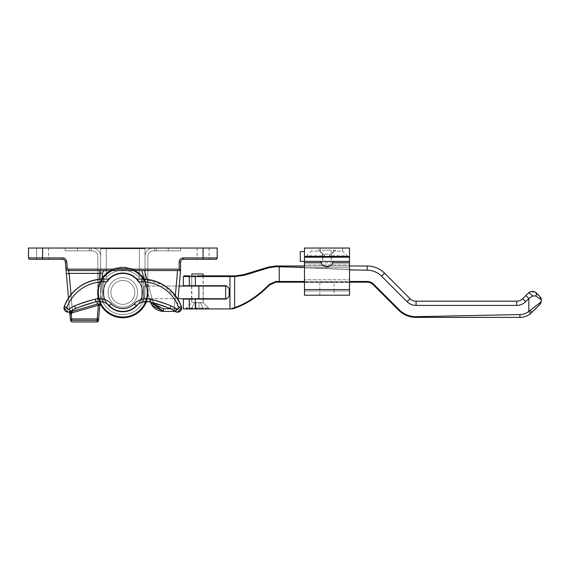 <?xml version="1.0" encoding="UTF-8"?>
<svg xmlns="http://www.w3.org/2000/svg" width="570" height="570" viewBox="0 0 570 570"><rect width="100%" height="100%" fill="white"/><g stroke="black" fill="none" stroke-linecap="round" stroke-linejoin="round"><path stroke-width="0.43" stroke-dasharray="2.85 2.14" d="M162.265 250.857L156.28 250.857L162.265 250.857M162.265 248.043L156.28 248.043L162.265 248.043M83.412 250.857L89.397 250.857L83.412 250.857M83.412 248.043L89.397 248.043L83.412 248.043M100.035 302.627A24.994 24.994 0 0 1 97.848 292.389L97.848 256.486A5.629 5.629 0 0 0 92.212 250.857L91.157 250.857L91.157 248.043L65.108 248.043L92.212 248.043A8.45 8.45 0 0 1 100.662 256.486L100.662 292.389A22.173 22.173 0 0 0 122.835 314.569A22.173 22.173 0 0 0 145.015 292.389L145.015 256.486A8.45 8.45 0 0 1 153.458 248.043L180.569 248.043L154.52 248.043L180.569 248.043L154.52 248.043L180.569 248.043L154.52 248.043L154.52 250.857L180.569 250.857L153.458 250.857A5.629 5.629 0 0 0 147.829 256.486L147.829 292.389A24.994 24.994 0 0 1 122.835 317.383A24.994 24.994 0 0 1 97.848 292.389L97.848 256.486A5.629 5.629 0 0 0 92.212 250.857L65.108 250.857L91.157 250.857L65.108 250.857L91.157 250.857L65.108 250.857L91.157 250.857L91.157 248.043L65.108 248.043L92.212 248.043A8.45 8.45 0 0 1 100.662 256.486L100.662 292.389A22.173 22.173 0 0 0 122.835 314.569A22.173 22.173 0 0 0 145.015 292.389L145.015 256.486A8.45 8.45 0 0 1 153.458 248.043L154.52 248.043L154.52 250.857L153.458 250.857A5.629 5.629 0 0 0 147.829 256.486L147.829 292.389A24.994 24.994 0 0 1 122.835 317.383A24.994 24.994 0 0 1 97.848 292.389L97.848 256.486A5.629 5.629 0 0 0 92.212 250.857L91.157 250.857L91.157 248.043L92.212 248.043A8.45 8.45 0 0 1 100.662 256.486L100.662 281.651A24.638 24.638 0 0 0 122.835 317.034A24.638 24.638 0 0 0 145.015 281.651L145.015 256.486A8.45 8.45 0 0 1 153.458 248.043L154.52 248.043L154.52 250.857L180.569 250.857L180.569 248.043L180.569 250.857L153.458 250.857A5.629 5.629 0 0 0 147.829 256.486L147.829 292.389A24.994 24.994 0 0 1 146.112 301.494M65.108 248.043L65.108 250.857M102.123 279.051A24.638 24.638 0 0 0 122.835 317.034A24.638 24.638 0 0 0 145.015 281.651L145.015 256.486A8.45 8.45 0 0 1 153.458 248.043L154.52 248.043L153.458 248.043L154.52 248.043L154.52 250.857L153.458 250.857A5.629 5.629 0 0 0 147.829 256.486L147.829 292.389A24.994 24.994 0 0 1 122.835 317.383A24.994 24.994 0 0 1 97.848 292.389L97.848 256.486A5.629 5.629 0 0 0 92.212 250.857L91.157 250.857L92.212 250.857L91.157 250.857L91.157 248.043L92.212 248.043A8.45 8.45 0 0 1 100.662 256.486L100.662 292.389A22.173 22.173 0 0 0 122.835 314.569A22.173 22.173 0 0 0 145.015 292.389L145.015 256.486A8.45 8.45 0 0 1 153.458 248.043A8.45 8.45 0 0 0 145.015 256.486L145.015 292.389A22.173 22.173 0 0 1 122.835 314.569A22.173 22.173 0 0 1 100.662 292.389L100.662 281.651A24.638 24.638 0 0 0 122.835 317.034A24.638 24.638 0 0 0 147.48 292.389A24.638 24.638 0 0 0 122.835 267.75A24.638 24.638 0 0 0 98.197 292.389A24.638 24.638 0 0 0 122.835 317.034A24.638 24.638 0 0 0 147.48 292.389A24.638 24.638 0 0 0 122.835 267.75A24.638 24.638 0 0 0 98.197 292.389A24.638 24.638 0 0 0 122.835 317.034A24.638 24.638 0 0 0 145.015 281.651A24.638 24.638 0 0 0 100.662 281.651L100.662 248.741L145.015 248.741L145.015 281.651A24.638 24.638 0 0 0 100.662 281.651L100.662 248.741L145.015 248.741L145.015 292.389A22.173 22.173 0 0 1 122.835 314.569A22.173 22.173 0 0 1 100.662 292.389A22.173 22.173 0 0 0 122.835 314.569A22.173 22.173 0 0 0 145.015 292.389A22.173 22.173 0 0 1 122.835 314.569A22.173 22.173 0 0 1 100.662 292.389L100.662 281.651A24.638 24.638 0 0 0 122.835 317.034A24.638 24.638 0 0 0 145.015 281.651L145.015 292.389A22.173 22.173 0 0 1 122.835 314.569A22.173 22.173 0 0 1 100.662 292.389L100.662 281.651A24.638 24.638 0 0 0 122.835 317.034A24.638 24.638 0 0 0 143.554 279.051M145.336 301.537A14.079 14.079 0 0 1 146.447 301.487A14.079 14.079 0 0 0 145.336 301.537L146.298 298.673L145.336 301.537A14.079 14.079 0 0 0 136.401 305.705L134.392 303.732A16.195 16.195 0 0 1 111.278 303.732A16.893 16.893 0 0 0 95.218 299.157A143.619 143.619 0 0 0 74.577 305.883A23.933 23.933 0 0 0 69.077 309.061L70.801 311.291A21.119 21.119 0 0 1 75.653 308.484A21.119 21.119 0 0 0 70.801 311.291A21.119 21.119 0 0 1 75.653 308.484L70.801 311.291L68.222 312.168L63.997 307.942L64.26 306.461A4.225 4.225 0 0 0 68.222 312.168A4.225 4.225 0 0 1 64.26 306.461C63.662 309.695 64.98 311.598 68.222 312.168A4.225 4.225 0 0 0 70.801 311.291L75.653 308.484A140.804 140.804 0 0 1 95.888 301.893L75.653 308.484A21.119 21.119 0 0 0 70.801 311.291A21.119 21.119 0 0 1 75.653 308.484L95.888 301.893L102.778 301.943L102.543 299.058L102.778 301.943L103.826 302.264L95.888 301.893A140.804 140.804 0 0 0 75.653 308.484L70.801 311.291A4.225 4.225 0 0 1 69.711 311.897L70.801 311.291L68.222 312.168A4.225 4.225 0 0 0 70.801 311.291L75.653 308.484A140.804 140.804 0 0 1 95.888 301.893A14.079 14.079 0 0 1 100.334 301.537A14.079 14.079 0 0 0 95.888 301.893L102.778 301.943L95.888 301.893L75.653 308.484L95.888 301.893A14.079 14.079 0 0 1 109.269 305.705A14.079 14.079 0 0 0 100.334 301.537A14.079 14.079 0 0 1 109.269 305.705A19.009 19.009 0 0 0 136.401 305.705A14.079 14.079 0 0 1 149.789 301.893A140.804 140.804 0 0 1 170.024 308.484A21.119 21.119 0 0 1 174.876 311.291A4.225 4.225 0 0 0 177.455 312.168L174.876 311.291A21.119 21.119 0 0 0 170.024 308.484L174.876 311.291L177.455 312.168A4.225 4.225 0 0 0 181.41 306.461L181.68 307.942L177.455 312.168A4.225 4.225 0 0 1 174.876 311.291L170.024 308.484A140.804 140.804 0 0 0 149.789 301.893L170.024 308.484L149.789 301.893L141.845 302.264L149.789 301.893A14.079 14.079 0 0 0 145.336 301.537A24.289 24.289 0 0 0 122.835 268.107A24.289 24.289 0 0 0 100.334 301.537L99.372 298.673L100.334 301.537A24.289 24.289 0 0 1 122.835 268.107A24.289 24.289 0 0 1 145.336 301.537A14.079 14.079 0 0 0 138.011 304.294A19.287 19.287 0 0 0 122.835 273.101A19.287 19.287 0 0 0 103.548 292.389A19.287 19.287 0 0 0 122.835 311.683A19.287 19.287 0 0 0 142.13 292.389A19.287 19.287 0 0 0 122.835 273.101A19.287 19.287 0 0 0 103.548 292.389A19.287 19.287 0 0 0 122.835 311.683A19.287 19.287 0 0 0 142.13 292.389A19.287 19.287 0 0 0 122.835 273.101A19.287 19.287 0 0 0 107.659 304.294M106.291 248.741L139.379 248.741L139.379 277.626A22.173 22.173 0 0 0 106.291 277.626L106.291 248.741L139.379 248.741L139.379 277.626A22.173 22.173 0 0 0 106.291 277.626L106.291 248.741L139.379 248.741L139.379 277.626A22.173 22.173 0 0 0 106.291 277.626L106.291 248.741L139.379 248.741L139.379 277.626A22.173 22.173 0 0 0 106.291 277.626L106.291 248.741L139.379 248.741L139.379 277.626A22.173 22.173 0 0 0 106.291 277.626L106.291 248.741L139.379 248.741L139.379 277.626A22.173 22.173 0 0 0 106.291 277.626L106.291 248.741M142.13 292.389A19.287 19.287 0 0 0 122.835 273.101A19.287 19.287 0 0 0 103.548 292.389A19.287 19.287 0 0 0 122.835 311.683A19.287 19.287 0 0 0 142.13 292.389A19.287 19.287 0 0 0 122.835 273.101A19.287 19.287 0 0 0 103.548 292.389A19.287 19.287 0 0 0 122.835 311.683A19.287 19.287 0 0 0 142.13 292.389A19.287 19.287 0 0 0 122.835 273.101A19.287 19.287 0 0 0 103.548 292.389A19.287 19.287 0 0 0 122.835 311.683A19.287 19.287 0 0 0 142.13 292.389M145.728 301.509A24.638 24.638 0 0 0 122.835 267.75A24.638 24.638 0 0 0 100.099 301.893M100.662 248.741L145.015 248.741L145.015 281.651A24.638 24.638 0 0 0 100.662 281.651L100.662 248.741L145.015 248.741L145.015 281.651A24.638 24.638 0 0 0 100.662 281.651L100.662 248.741L145.015 248.741L145.015 292.389A22.173 22.173 0 0 1 122.835 314.569A22.173 22.173 0 0 1 100.662 292.389A22.173 22.173 0 0 0 122.835 314.569A22.173 22.173 0 0 0 145.015 292.389A22.173 22.173 0 0 1 122.835 314.569A22.173 22.173 0 0 1 100.662 292.389L100.662 281.651A24.638 24.638 0 0 0 122.835 317.034A24.638 24.638 0 0 0 145.015 281.651L145.015 292.389A22.173 22.173 0 0 1 122.835 314.569A22.173 22.173 0 0 1 100.662 292.389L100.662 281.651A24.638 24.638 0 0 0 122.835 317.034A24.638 24.638 0 0 0 145.015 281.651A24.638 24.638 0 0 0 100.662 281.651L100.662 248.741L145.015 248.741L145.015 281.651A24.638 24.638 0 0 0 100.662 281.651L100.662 248.741M134.278 270.565A24.638 24.638 0 0 0 111.399 270.565M122.835 311.961A19.572 19.572 0 0 0 142.407 292.389A19.572 19.572 0 0 0 122.835 272.823A19.572 19.572 0 0 0 103.263 292.389A19.572 19.572 0 0 0 122.835 311.961A19.572 19.572 0 0 0 142.407 292.389A19.572 19.572 0 0 0 122.835 272.823A19.572 19.572 0 0 0 103.263 292.389A19.572 19.572 0 0 0 122.835 311.961A19.572 19.572 0 0 0 142.407 292.389A19.572 19.572 0 0 0 122.835 272.823A19.572 19.572 0 0 0 103.263 292.389A19.572 19.572 0 0 0 122.835 311.961A19.572 19.572 0 0 0 142.407 292.389A19.572 19.572 0 0 0 122.835 272.823A19.572 19.572 0 0 0 103.263 292.389A19.572 19.572 0 0 0 122.835 311.961M146.49 301.487A25.344 25.344 0 0 0 122.835 267.045A25.344 25.344 0 0 0 97.491 292.389A25.344 25.344 0 0 0 122.835 317.739A25.344 25.344 0 0 0 148.179 292.389A25.344 25.344 0 0 0 122.835 267.045A25.344 25.344 0 0 0 99.978 303.333M154.52 250.857L153.458 250.857A5.629 5.629 0 0 0 147.829 256.486L147.829 292.389A24.994 24.994 0 0 1 122.835 317.383A24.994 24.994 0 0 1 97.848 292.389L97.848 256.486A5.629 5.629 0 0 0 92.212 250.857A5.629 5.629 0 0 1 97.848 256.486L97.848 292.389A24.994 24.994 0 0 0 122.835 317.383A24.994 24.994 0 0 0 147.829 292.389L147.829 256.486A5.629 5.629 0 0 1 153.458 250.857L154.52 250.857L154.52 248.043L154.52 250.857M91.157 248.043L92.212 248.043A8.45 8.45 0 0 1 100.662 256.486L100.662 292.389L100.662 256.486A8.45 8.45 0 0 0 92.212 248.043L91.157 248.043L91.157 250.857L91.157 248.043M180.569 250.857L180.569 248.043M98.197 292.389A24.638 24.638 0 0 0 122.835 317.034A24.638 24.638 0 0 0 147.48 292.389A24.638 24.638 0 0 0 122.835 267.75A24.638 24.638 0 0 0 98.197 292.389A24.638 24.638 0 0 0 122.835 317.034A24.638 24.638 0 0 0 147.48 292.389A24.638 24.638 0 0 0 122.835 267.75A24.638 24.638 0 0 0 98.197 292.389M122.835 267.045A25.344 25.344 0 0 0 97.491 292.389A25.344 25.344 0 0 0 122.835 317.739A25.344 25.344 0 0 0 148.179 292.389A25.344 25.344 0 0 0 122.835 267.045A25.344 25.344 0 0 0 97.491 292.389A25.344 25.344 0 0 0 122.835 317.739A25.344 25.344 0 0 0 148.179 292.389A25.344 25.344 0 0 0 122.835 267.045M203.305 286.055L191.62 286.055L203.305 286.055L203.305 298.73L191.62 298.73L203.305 298.73M191.62 286.055L191.62 298.73M225.62 286.055L143.961 286.055L179.208 286.055L178.104 298.73L143.961 298.73L225.62 298.73M143.961 286.055L143.961 298.73L143.961 286.055M97.078 304.188L72.475 311.234L97.078 304.188L99.771 273.386L97.078 304.188L72.475 311.234L69.169 273.386L99.771 273.386L97.078 304.188L98.004 303.917L97.078 304.188L98.004 303.917L99.8 305.392L102.621 273.137L66.362 273.629L69.925 314.341A2.814 2.814 0 0 1 69.91 314.099L71.955 311.391A2.814 2.814 0 0 0 69.91 314.099L65.336 261.872L69.91 314.099A2.814 2.814 0 0 0 69.925 314.341L70.338 319.065A1.411 1.389 175 0 0 71.742 320.333C71.927 322.499 71.927 322.499 71.742 320.333C71.927 322.499 71.927 322.499 71.742 320.333C71.927 322.499 71.927 322.499 71.742 320.333L97.199 320.333A1.411 1.389 5 0 0 98.603 319.065L102.621 273.137L98.603 319.065L99.8 305.392L98.004 303.917A1.411 1.411 0 0 1 98.396 303.86A1.411 1.411 0 0 0 98.004 303.917L98.396 305.271L98.004 303.917L71.955 311.391L69.91 314.099A2.814 2.814 0 0 1 71.955 311.391L98.004 303.917L71.955 311.391A2.814 2.814 0 0 0 69.91 314.099L69.91 314.099A2.814 2.814 0 0 0 69.925 314.341L71.328 314.22L69.925 314.341L71.328 314.22L71.742 318.943L97.199 318.943L98.396 305.271L72.34 312.745A1.411 1.411 0 0 0 71.328 314.22A1.411 1.411 0 0 1 72.34 312.745L98.396 305.271L97.199 318.943L71.742 318.943L71.328 314.22A1.411 1.411 0 0 1 72.34 312.745L71.955 311.391L69.91 314.099A2.814 2.814 0 0 1 71.955 311.391L72.475 311.234L69.169 273.386L66.362 273.629L69.169 273.386L68.671 270.565L180.569 270.565L68.671 270.565A2.814 2.814 0 0 1 65.871 268A2.814 2.814 0 0 0 68.671 270.565L180.569 270.565L144.516 270.565L180.569 270.565L180.569 262.122L180.569 270.565L179.158 269.161L179.158 262.122A4.225 4.225 0 0 1 183.383 257.897L203.091 257.897L203.091 248.043L36.594 248.043L217.177 248.043L217.177 257.897L217.177 248.043L197.113 248.043L209.076 248.043L203.091 248.043L203.091 257.897L183.383 257.897A4.225 4.225 0 0 0 179.158 262.122L179.158 269.161L68.671 269.161A1.411 1.411 0 0 1 67.274 267.871A1.411 1.411 0 0 0 68.671 269.161L68.671 270.565A2.814 2.814 0 0 1 65.871 268A2.814 2.814 0 0 0 68.671 270.565L68.671 269.161A1.411 1.411 0 0 1 67.274 267.871L66.733 261.751L67.274 267.871L65.871 268A2.814 2.814 0 0 0 68.671 270.565L68.671 269.161M99.8 305.271A1.411 1.411 0 0 0 98.396 303.86A1.411 1.411 0 0 1 99.8 305.392A1.411 1.411 0 0 0 99.8 305.271A1.411 1.411 0 0 1 99.8 305.392A1.411 1.411 0 0 0 99.8 305.271A1.411 1.411 0 0 1 99.8 305.392L98.396 305.271L99.8 305.392A1.411 1.411 0 0 0 98.004 303.917L98.396 305.271L97.199 318.943L98.603 319.065L97.199 318.943L97.057 321.957L97.199 320.333A1.411 1.389 -175 0 0 98.603 319.065A1.411 1.389 -175 0 1 97.199 320.333L97.057 321.957A1.411 1.411 0 0 0 98.46 320.675M141.845 270.565L144.516 270.565L141.845 270.565L150.316 302.022L141.845 270.565L144.516 270.565L141.845 270.565L150.316 302.022L144.125 279.079M42.579 259.307L42.579 257.897L28.5 257.897L42.579 257.897L42.579 259.307L62.529 259.307A2.814 2.814 0 0 1 65.336 261.872A2.814 2.814 0 0 0 62.529 259.307A2.814 2.814 0 0 1 65.336 261.872L65.871 268L67.274 267.871L66.733 261.751A4.225 4.225 0 0 0 62.529 257.897A4.225 4.225 0 0 1 66.733 261.751A4.225 4.225 0 0 0 62.529 257.897L42.579 257.897L42.579 248.043L28.5 248.043L28.5 257.897L62.529 257.897L42.579 257.897L42.579 248.043L48.564 248.043L42.579 248.043L42.579 259.307L48.564 259.307L29.911 259.307L62.529 259.307L36.594 259.307L36.594 248.043L48.564 248.043L28.5 248.043L28.5 257.897L28.5 248.043L42.579 248.043L36.594 248.043L36.594 259.307M183.383 257.897L183.383 259.307L183.383 257.897L183.383 259.307L215.766 259.307A1.411 1.411 0 0 0 217.177 257.897L217.177 248.043L203.091 248.043L203.091 257.897L217.177 257.897L183.383 257.897A4.225 4.225 0 0 0 179.158 262.122L179.158 269.161L180.569 270.565L144.516 270.565L180.569 270.565L180.569 262.122L179.158 262.122M102.55 279.029A24.289 24.289 0 0 0 102.55 279.036L100.911 281.943A39.423 39.423 0 0 0 66.904 307.451A1.411 1.411 0 0 0 69.077 309.061A1.411 1.411 0 0 1 66.904 307.451L64.26 306.461A42.237 42.237 0 0 1 103.826 279.015L102.465 279.036L103.826 279.015L103.826 299.058L102.543 299.058L103.826 299.058L103.826 302.264L103.826 281.844L102.543 281.844L103.826 281.844L103.826 279.015L102.671 279.015L103.826 279.015A42.237 42.237 0 0 0 64.26 306.461A4.225 4.225 0 0 0 68.222 312.168C64.98 311.598 63.662 309.695 64.26 306.461C71.507 289.674 84.246 280.533 102.465 279.036L102.543 281.844C85.429 283.162 73.466 291.697 66.654 307.451C73.466 291.697 85.429 283.162 102.543 281.844L102.465 279.036L103.826 279.015L103.826 299.058L103.826 279.015L102.671 279.015L109.333 279.015L103.826 279.015A42.237 42.237 0 0 0 64.26 306.461A42.237 42.237 0 0 1 103.826 279.015L102.465 279.036C84.246 280.533 71.507 289.674 64.26 306.461C71.507 289.674 84.246 280.533 102.465 279.036L109.333 279.015L107.032 281.829L109.333 279.015A19.009 19.009 0 0 1 136.344 279.015L143.205 279.036C161.431 280.533 174.163 289.674 181.41 306.461L179.016 307.451C172.204 291.697 160.241 283.162 143.127 281.844L143.205 279.036L163.006 284.701L178.04 299.478L177.22 308.833A2.814 2.814 0 0 1 174.413 311.398L163.59 311.398L163.383 308.733L174.206 308.733L163.383 308.733L163.59 311.398C158.859 311.27 155.054 309.325 152.176 305.563L154.256 304.067L163.383 308.733L163.59 311.398L174.413 311.398A2.814 2.814 0 0 0 177.22 308.833L180.569 270.565L179.158 269.161M66.362 273.629L65.871 268A2.814 2.814 0 0 0 68.671 270.565L69.169 273.386L99.771 273.386L99.771 270.565M102.621 273.137A2.814 2.814 0 0 1 105.422 270.565A2.814 2.814 0 0 0 102.621 273.137A2.814 2.814 0 0 1 105.422 270.565A2.814 2.814 0 0 0 102.621 273.137M98.603 319.065L97.199 318.943L97.199 320.333L97.199 318.943L70.338 319.065A1.411 1.389 -5 0 0 71.742 320.333L71.742 318.943L71.742 320.333L97.199 320.333L71.742 320.333A1.411 1.389 175 0 1 70.338 319.065L71.742 318.943L71.328 314.22M122.835 307.173A14.784 14.784 0 0 1 108.051 292.389A14.784 14.784 0 0 1 122.835 277.611A14.784 14.784 0 0 1 137.619 292.389A14.784 14.784 0 0 1 122.835 307.173A14.784 14.784 0 0 1 108.051 292.389A14.784 14.784 0 0 1 122.835 277.611A14.784 14.784 0 0 1 137.619 292.389A14.784 14.784 0 0 1 122.835 307.173A14.784 14.784 0 0 0 137.619 292.389A14.784 14.784 0 0 0 122.835 277.611A14.784 14.784 0 0 0 108.051 292.389A14.784 14.784 0 0 0 122.835 307.173A14.784 14.784 0 0 0 137.619 292.389A14.784 14.784 0 0 0 122.835 277.611A14.784 14.784 0 0 0 108.051 292.389A14.784 14.784 0 0 0 122.835 307.173A14.784 14.784 0 0 0 137.619 292.389A14.784 14.784 0 0 0 122.835 277.611A14.784 14.784 0 0 0 108.051 292.389A14.784 14.784 0 0 0 122.835 307.173M74.577 305.883A143.619 143.619 0 0 1 95.218 299.157A143.619 143.619 0 0 0 74.577 305.883L75.653 308.484L74.577 305.883A23.933 23.933 0 0 0 69.077 309.061A23.933 23.933 0 0 1 74.577 305.883L75.653 308.484A140.804 140.804 0 0 1 95.888 301.893A140.804 140.804 0 0 0 75.653 308.484A21.119 21.119 0 0 0 70.801 311.291L68.835 309.061L74.335 305.883L94.969 299.157L102.543 299.058L102.778 301.943L102.543 299.058L103.826 299.058L103.826 302.264L103.826 299.058L102.543 299.058L102.543 281.844C85.429 283.162 73.466 291.697 66.654 307.451C73.466 291.697 85.429 283.162 102.543 281.844L102.465 279.036L102.543 281.844L103.826 281.844L102.543 281.844L102.543 299.058L94.969 299.157L74.335 305.883L68.835 309.061L66.654 307.451L66.569 307.942L68.835 309.061L74.335 305.883L94.969 299.157L102.543 299.058L102.543 281.844L102.543 299.058L94.969 299.157L74.335 305.883L68.835 309.061L66.569 307.942L63.997 307.942L66.569 307.942L66.654 307.451L70.801 311.291A4.225 4.225 0 0 1 69.711 311.897L68.5 298.096M69.077 309.061A1.411 1.411 0 0 1 66.904 307.451L64.26 306.461A42.237 42.237 0 0 1 102.55 279.036A42.237 42.237 0 0 0 64.26 306.461L66.904 307.451A39.423 39.423 0 0 1 100.911 281.943A24.289 24.289 0 0 0 99.372 298.673A24.289 24.289 0 0 1 100.911 281.943L102.55 279.036A24.289 24.289 0 0 1 143.12 279.036A42.237 42.237 0 0 0 141.845 279.015L143.205 279.036L143.127 281.844L143.205 279.036L141.845 279.015A42.237 42.237 0 0 1 181.41 306.461L179.016 307.451C172.204 291.697 160.241 283.162 143.127 281.844C160.241 283.162 172.204 291.697 179.016 307.451L176.843 309.061L171.342 305.883L150.701 299.157L143.127 299.058L142.899 301.943L143.127 299.058L141.845 299.058L141.845 279.015L142.999 279.015L136.344 279.015L138.638 281.829L141.845 281.829L141.845 302.264L141.845 299.058L143.127 299.058L142.899 301.943L149.789 301.893L150.701 299.157L171.342 305.883L176.843 309.061L179.108 307.942L179.016 307.451L179.108 307.942L181.68 307.942L179.108 307.942L176.843 309.061L171.342 305.883L150.701 299.157L141.845 299.058L141.845 281.844L143.127 281.844L141.845 281.844L141.845 279.015L142.999 279.015L141.845 279.015L141.845 302.264L141.845 299.058L143.127 299.058L143.127 281.844C160.241 283.162 172.204 291.697 179.016 307.451L181.41 306.461A42.237 42.237 0 0 0 141.845 279.015L136.344 279.015M66.904 307.451A39.423 39.423 0 0 1 103.826 281.829L107.032 281.829A19.009 19.009 0 0 1 138.638 281.829M142.999 279.015L143.205 279.036C161.431 280.533 174.163 289.674 181.41 306.461C182.008 309.695 180.69 311.598 177.455 312.168A4.225 4.225 0 0 0 181.41 306.461A42.237 42.237 0 0 0 143.12 279.036L144.759 281.943A24.289 24.289 0 0 1 146.298 298.673A24.289 24.289 0 0 0 144.759 281.943L143.12 279.036A24.289 24.289 0 0 0 143.12 279.029M100.334 301.537A14.079 14.079 0 0 0 95.888 301.893A14.079 14.079 0 0 1 109.269 305.705A19.009 19.009 0 0 0 122.835 311.398A19.009 19.009 0 0 1 109.269 305.705A19.009 19.009 0 0 0 136.401 305.705A14.079 14.079 0 0 1 149.789 301.893A140.804 140.804 0 0 1 170.024 308.484A21.119 21.119 0 0 1 174.876 311.291L176.593 309.061L174.876 311.291A21.119 21.119 0 0 0 170.024 308.484A140.804 140.804 0 0 0 149.789 301.893L150.459 299.157A143.619 143.619 0 0 1 171.093 305.883A23.933 23.933 0 0 1 176.593 309.061A1.411 1.411 0 0 0 178.773 307.451L181.41 306.461A42.237 42.237 0 0 0 141.845 279.015L141.845 281.844A39.423 39.423 0 0 1 178.773 307.451L181.41 306.461A42.237 42.237 0 0 0 143.12 279.036A42.237 42.237 0 0 1 181.41 306.461L178.773 307.451A1.411 1.411 0 0 1 176.593 309.061A23.933 23.933 0 0 0 171.093 305.883A143.619 143.619 0 0 0 150.459 299.157A16.893 16.893 0 0 0 146.298 298.673A16.893 16.893 0 0 1 150.459 299.157L149.789 301.893A14.079 14.079 0 0 0 146.447 301.487A14.079 14.079 0 0 1 149.789 301.893A140.804 140.804 0 0 1 170.024 308.484A21.119 21.119 0 0 1 174.876 311.291L170.024 308.484L149.789 301.893L170.024 308.484L174.876 311.291A4.225 4.225 0 0 0 177.455 312.168L174.876 311.291L179.016 307.451M75.653 308.484L74.335 305.883L75.653 308.484A140.804 140.804 0 0 1 95.888 301.893L95.218 299.157A16.893 16.893 0 0 1 99.372 298.673A16.893 16.893 0 0 0 95.218 299.157L95.888 301.893L95.218 299.157M64.26 306.461L66.654 307.451L64.26 306.461A4.225 4.225 0 0 0 68.222 312.168A4.225 4.225 0 0 1 64.26 306.461M178.773 307.451A39.423 39.423 0 0 0 144.759 281.943A39.423 39.423 0 0 1 178.773 307.451A1.411 1.411 0 0 1 176.593 309.061A23.933 23.933 0 0 0 171.093 305.883A143.619 143.619 0 0 0 150.459 299.157L149.789 301.893L150.701 299.157L171.342 305.883L176.843 309.061L174.876 311.291A4.225 4.225 0 0 0 177.455 312.168A4.225 4.225 0 0 1 174.876 311.291A21.119 21.119 0 0 0 170.024 308.484L171.342 305.883L170.024 308.484A140.804 140.804 0 0 0 149.789 301.893L142.899 301.943L143.127 299.058L150.701 299.157L149.789 301.893L150.701 299.157L143.127 299.058L143.127 281.844L141.845 281.844L143.127 281.844L143.127 299.058L143.205 279.036L147.096 279.343L143.205 279.036M229.966 275.844L229.938 308.933L232.66 308.933M197.462 285.705L203.234 285.705L197.462 285.705M191.691 275.844L203.234 275.844L191.691 275.844L191.691 285.705M197.462 308.933L186.198 308.933L197.462 308.933M197.462 308.235L186.198 308.235L197.462 308.235M197.462 302.741L203.234 302.741L197.462 302.741M197.462 299.079L203.234 299.079L197.462 299.079M516.698 305.413L516.698 301.195L416.057 301.195A8.45 8.45 0 0 1 410.079 298.716L384.572 273.208A24.638 24.638 0 0 0 367.151 265.99L275.752 265.99L268.577 267.059L243.711 274.626L244.266 275.303L268.89 267.736L275.787 266.696L367.151 270.216A20.413 20.413 0 0 1 381.587 276.193L407.094 301.708A12.675 12.675 0 0 0 416.057 305.413L516.698 305.413A12.675 12.675 0 0 0 525.661 301.708L528.825 298.538L528.825 311.384L530.613 313.564L531.853 312.438L530.164 310.443L540.438 302.449A2.814 2.394 -135 0 1 539.847 304.444L541.5 300.461L541.265 298.837M304.473 265.99L349.524 265.99M242.029 275.082L234.192 275.844A0.705 0.449 -90 0 1 234.641 276.55L244.266 275.303M183.383 276.55L189.283 276.55A0.705 0.627 -90 0 1 189.917 275.844L184.089 275.844M534.546 291.776L528.404 292.994A4.225 0.926 -135 0 1 532.665 295.98L535.658 295.98L540.88 299.464A4.225 3.84 -45 0 0 539.847 296.478M183.383 299.079L189.283 299.079L189.283 308.933L183.383 308.933M229.938 308.933L195.346 308.933L195.346 299.079L226.326 299.079L229.14 296.265L229.14 288.52L226.326 285.705L195.346 285.705L195.346 276.55L189.283 276.55L189.283 285.705L183.383 285.705M349.524 269.845L304.473 267.401M528.825 311.384A14.079 14.079 0 0 1 519.911 314.569L416.057 316.678A23.933 23.933 0 0 1 399.128 309.667L373.621 284.159A9.156 9.156 0 0 0 367.151 281.48L275.887 281.48L269.261 284.387C258.274 295.673 246.739 303.425 234.641 307.643L230.458 308.933M189.283 285.705L195.346 285.705M195.346 299.079L189.283 299.079M367.151 281.48L367.151 282.186A8.45 8.45 0 0 1 373.122 284.658L398.63 310.166A24.638 24.638 0 0 0 416.057 317.383L519.911 317.383L519.911 314.569M275.887 281.48L275.859 282.186L279.229 282.186L279.229 265.99M304.473 282.186L349.524 282.186L304.473 282.186M261.416 292.688L270.999 283.717M272.481 282.884L274.12 282.364M243.24 304.522L252.482 299.271M189.283 308.933L195.346 308.933M195.375 275.844L195.346 276.55L234.641 276.55L234.641 307.643A0.705 0.427 -110.3 0 1 234.441 308.299M536.363 292.994A4.225 1.738 -45 0 1 535.658 295.98M525.839 295.552L528.825 298.538M235.51 275.844A0.705 0.435 -90 0 1 235.944 276.55M327.002 261.416L320.646 261.416L327.002 261.416M327.002 257.191L322.634 257.191L327.002 257.191M327.002 295.21L349.524 295.21L349.524 290.985L304.473 290.985L304.473 295.21L327.002 295.21M304.473 261.416L300.248 261.416L300.248 251.562L304.473 251.562L304.473 262.827L349.524 262.827L349.524 257.191L304.473 257.191L304.473 261.416L349.524 261.416M304.473 262.827L304.473 290.985L349.524 290.985L349.524 289.574L304.473 289.574M349.524 262.827L349.524 289.574M331.362 256.486L322.634 256.486L331.362 256.486L331.362 254.234L335.445 250.152L318.552 250.152L318.552 248.043L335.445 248.043L318.552 248.043M322.634 256.486L322.634 254.234L331.362 254.234L322.634 254.234L318.552 250.152L335.445 250.152L335.445 248.043M311.37 248.043L320.098 248.043L311.37 248.043L311.37 251.135L306.724 255.78L324.743 255.78L324.743 256.486L306.724 256.486L324.743 256.486M320.098 248.043L320.098 251.135L311.37 251.135L320.098 251.135L324.743 255.78L306.724 255.78L306.724 256.486M333.899 248.043L342.627 248.043L333.899 248.043L333.899 251.135L329.253 255.78L347.272 255.78L347.272 256.486L329.253 256.486L347.272 256.486M342.627 248.043L342.627 251.135L333.899 251.135L342.627 251.135L347.272 255.78L329.253 255.78L329.253 256.486M334.177 282.535L319.82 282.535L334.177 282.535L334.177 290.985L319.82 290.985L334.177 290.985L334.177 295.21M319.82 282.535L319.82 295.21M304.473 290.985L349.524 290.985L304.473 290.985L304.473 282.535L349.524 282.535L304.473 282.535L304.473 267.75L304.473 290.985M349.524 279.72L349.524 267.75L349.524 290.985L349.524 279.72L304.473 279.72L349.524 279.72M349.524 256.486L304.473 256.486L304.473 248.043L349.524 248.043L349.524 256.486L304.473 256.486L304.473 264.936L349.524 264.936L304.473 264.936L304.473 267.75L349.524 267.75L349.524 256.486L304.473 256.486L304.473 267.75L349.524 267.75L349.524 257.191M102.101 279.051L100.135 301.523M42.579 248.043L203.091 248.043M203.091 259.307L209.076 259.307L203.091 259.307L203.091 257.897L203.091 259.307L203.091 257.897L217.177 257.897A1.411 1.411 0 0 1 215.766 259.307M98.004 303.917L71.955 311.391L72.34 312.745L98.396 305.271L99.8 305.392M72.475 311.234L68.671 270.565A2.814 2.814 0 0 1 65.871 268A2.814 2.814 0 0 0 68.671 270.565A2.814 2.814 0 0 1 65.871 268A2.814 2.814 0 0 0 68.671 270.565A2.814 2.814 0 0 1 65.871 268A2.814 2.814 0 0 0 68.671 270.565M177.548 270.565L174.206 308.733L170.594 308.733L177.22 308.833L174.206 308.733L177.548 270.565L174.206 308.733L177.22 308.833A2.814 2.814 0 0 1 174.954 311.348M174.292 310.857L174.206 308.733L174.413 311.398A2.814 2.814 0 0 0 177.22 308.833A2.814 2.814 0 0 1 174.413 311.398L174.206 308.733L174.413 311.398A2.814 2.814 0 0 0 177.22 308.833L174.206 308.733L175.361 295.552M133.494 270.565A24.289 24.289 0 0 0 112.176 270.565M322.777 250.152L331.22 250.152L322.777 250.152L322.777 256.486M322.777 257.191L322.777 261.416L331.22 261.416L322.777 261.416M331.22 250.152L331.22 256.486M331.22 257.191L331.22 261.416M191.826 275.844L191.826 285.705M191.826 286.055L191.826 298.73M191.826 299.079L191.826 302.599L186.34 308.092L186.34 308.933M203.091 299.079L203.091 302.599L191.826 302.599L203.091 302.599L208.584 308.092L186.34 308.092L208.584 308.092L208.584 308.933M203.091 275.844L203.091 285.705M203.091 286.055L203.091 298.73M186.34 309.147L208.584 309.147M195.938 309.147L203.654 309.147L195.938 309.147L195.938 302.67L195.938 309.147L195.938 302.67L198.98 302.67L198.98 309.147L198.98 302.67L200.426 302.67L194.498 302.67L195.938 302.67L195.938 309.147M198.98 309.147L198.98 302.67L198.98 309.147M191.826 273.949L203.091 273.949M191.263 309.147L194.498 302.67L191.263 309.147M203.654 309.147L200.426 302.67L203.654 309.147M198.873 286.055L198.873 298.73M146.861 279.314L152.504 300.383L155.795 305.784L152.504 300.383L144.516 270.565L152.504 300.383L154.256 304.067M144.516 270.565L152.504 300.383L149.988 300.967L152.504 300.383L149.988 300.967L152.504 300.383L153.494 302.848M163.383 308.733L155.795 305.791L163.383 308.733M62.529 257.897L62.529 259.307A2.814 2.814 0 0 1 65.336 261.872A2.814 2.814 0 0 0 62.529 259.307A2.814 2.814 0 0 1 65.336 261.872L66.733 261.751M122.835 280.426A11.97 11.97 0 0 0 110.872 292.389A11.97 11.97 0 0 0 122.835 304.359A11.97 11.97 0 0 0 134.805 292.389A11.97 11.97 0 0 0 122.835 280.426A11.97 11.97 0 0 1 134.805 292.389A11.97 11.97 0 0 1 122.835 304.359A11.97 11.97 0 0 1 110.872 292.389A11.97 11.97 0 0 1 122.835 280.426M150.459 299.157A16.893 16.893 0 0 0 134.392 303.732M103.826 279.015L103.826 281.829M109.269 305.705L111.278 303.732M141.845 279.015L141.845 281.829M416.057 305.413L416.057 301.195A8.45 8.45 0 0 1 410.079 298.716L407.094 301.708M381.587 276.193L384.572 273.208A24.638 24.638 0 0 0 367.151 265.99L367.151 270.216M304.473 281.48L349.524 281.48M399.128 309.667L398.63 310.166A24.638 24.638 0 0 0 416.057 317.383L416.057 316.678M367.151 282.186A8.45 8.45 0 0 1 373.122 284.658L373.621 284.159M269.261 284.387L269.681 284.872M522.676 298.716L525.661 301.708M275.752 265.99L275.787 266.696M268.577 267.059L268.89 267.736M332.951 262.827L321.045 262.827M71.955 311.391L72.34 312.745M71.029 294.64L72.383 310.18M97.299 301.623L99.258 279.264M70.338 319.065L71.742 318.943L71.742 320.333M67.274 267.871L65.871 268M176.593 309.061L174.876 311.291M171.093 305.883L170.024 308.484M156.28 248.043L156.28 250.857M77.427 248.043L77.427 250.857M89.397 248.043L89.397 250.857M168.243 248.043L168.243 250.857M197.113 248.043L197.113 259.307L197.113 248.043M209.076 248.043L209.076 259.307L209.076 248.043M48.564 248.043L48.564 259.307L48.564 248.043M97.057 321.957L71.877 321.957M191.691 299.079L191.691 302.741L186.198 308.235L186.198 308.933M203.234 299.079L203.234 302.741L208.727 308.235L208.727 308.933M203.234 275.844L203.234 285.705M540.702 303.354L541.094 302.563M541.094 298.352L540.638 297.469M331.362 257.191L331.362 261.416M322.634 257.191L322.634 261.416"/><path stroke-width="0.85" d="M146.112 301.494A24.994 24.994 0 0 1 100.035 302.627M100.099 301.893A24.638 24.638 0 0 0 145.728 301.509M143.554 279.051A24.638 24.638 0 0 0 134.278 270.565M111.399 270.565A24.638 24.638 0 0 0 102.123 279.051M107.659 304.294A19.287 19.287 0 0 0 138.011 304.294A14.079 14.079 0 0 0 136.401 305.705A19.009 19.009 0 0 1 122.835 311.398A19.009 19.009 0 0 0 136.401 305.705A19.009 19.009 0 0 1 109.269 305.705A14.079 14.079 0 0 0 95.888 301.893A140.804 140.804 0 0 0 75.653 308.484A21.119 21.119 0 0 0 70.801 311.291A4.225 4.225 0 0 1 68.222 312.168L69.711 311.897A4.225 4.225 0 0 1 64.26 306.461L63.997 307.942L68.222 312.168L70.801 311.291A4.225 4.225 0 0 1 68.222 312.168A4.225 4.225 0 0 0 69.711 311.897L69.925 314.341A2.814 2.814 0 0 1 69.91 314.099L71.955 311.391L98.004 303.917L98.396 305.271L72.34 312.745A1.411 1.411 0 0 0 71.328 314.22L69.91 314.099A2.814 2.814 0 0 1 71.955 311.391A2.814 2.814 0 0 0 69.91 314.099M99.978 303.333A25.344 25.344 0 0 0 146.49 301.487M225.62 286.055L225.62 298.73L178.104 298.73L178.04 299.478L180.569 270.565L179.208 286.055L225.62 286.055M98.46 320.675A1.411 1.411 0 0 1 97.057 321.957L97.199 320.333A1.411 1.389 5 0 0 98.603 319.065L98.46 320.675L98.603 319.065L98.46 320.675L98.603 319.065L97.199 318.943L98.396 305.271L99.8 305.392L99.7 304.743M152.176 305.563L150.316 302.022L152.176 305.563L163.59 311.398C158.859 311.27 155.054 309.325 152.176 305.563L150.316 302.022L163.59 311.398L174.413 311.398L163.59 311.398L163.383 308.733L170.594 308.733L163.383 308.733L154.256 304.067L152.176 305.563M71.328 314.22L71.742 318.943L97.199 318.943L97.199 320.333L71.742 320.333C71.927 322.499 71.927 322.499 71.742 320.333A1.411 1.389 -5 0 1 70.338 319.065C70.523 321.209 70.523 321.209 70.338 319.065C70.523 321.209 70.523 321.209 70.338 319.065C70.523 321.209 70.523 321.209 70.338 319.065C70.523 321.209 70.523 321.209 70.338 319.065L69.925 314.341M36.594 259.307L29.911 259.307A1.411 1.411 0 0 1 28.5 257.897A1.411 1.411 0 0 0 29.911 259.307L62.529 259.307A2.814 2.814 0 0 1 65.336 261.872A2.814 2.814 0 0 0 62.529 259.307L62.529 257.897A4.225 4.225 0 0 1 66.733 261.751L67.274 267.871A1.411 1.411 0 0 0 68.671 269.161L179.158 269.161L179.158 262.122A4.225 4.225 0 0 1 183.383 257.897L203.091 257.897L203.091 248.043L42.579 248.043L42.579 257.897L62.529 257.897M203.091 248.043L217.177 248.043L217.177 257.897A1.411 1.411 0 0 1 215.766 259.307L183.383 259.307A2.814 2.814 0 0 0 180.569 262.122A2.814 2.814 0 0 1 183.383 259.307A2.814 2.814 0 0 0 180.569 262.122L180.569 270.565L68.671 270.565A2.814 2.814 0 0 1 65.871 268L65.336 261.872L66.733 261.751M141.973 279.015L141.845 279.015A42.237 42.237 0 0 1 181.41 306.461A4.225 4.225 0 0 1 174.876 311.291L177.455 312.168L181.68 307.942L181.41 306.461A4.225 4.225 0 0 1 177.455 312.168C180.69 311.598 182.008 309.695 181.41 306.461L178.04 299.478L180.569 270.565L179.158 269.161M304.473 267.401L275.787 266.696L268.89 267.736L244.266 275.303L234.641 276.55A0.705 0.449 90 0 0 234.192 275.844L229.966 275.844L235.51 275.844L243.711 274.626L268.577 267.059L275.752 265.99L304.473 265.99M197.462 275.844L229.966 275.844L197.462 275.844M522.676 298.716L528.404 292.994L522.676 298.716A8.45 8.45 0 0 1 516.698 301.195A8.45 8.45 0 0 0 522.676 298.716A8.45 8.45 0 0 1 516.698 301.195A8.45 8.45 0 0 0 522.676 298.716L525.661 301.708A12.675 12.675 0 0 1 516.698 305.413L416.057 305.413A12.675 12.675 0 0 1 407.094 301.708L381.587 276.193A20.413 20.413 0 0 0 367.151 270.216L349.524 269.845M349.524 265.99L367.151 265.99A24.638 24.638 0 0 1 384.572 273.208L410.079 298.716A8.45 8.45 0 0 0 416.057 301.195L516.698 301.195L516.698 305.413M244.266 275.303L243.711 274.626L242.029 275.082M183.383 276.55L184.089 275.844L189.917 275.844A0.705 0.627 90 0 0 189.283 276.55L183.383 276.55L183.383 285.705L189.283 285.705L189.283 276.55L195.346 276.55L195.346 285.705L226.326 285.705L229.14 288.52L229.14 296.265L226.326 299.079L195.346 299.079L195.346 308.933L229.938 308.933L229.938 276.55L195.346 276.55L195.375 275.844M541.265 298.837L539.847 296.478L541.5 300.461L540.88 299.464L535.658 295.98L532.665 295.98L528.825 298.538L532.665 295.98A4.225 0.926 45 0 0 528.404 292.994C531.062 290.807 533.72 290.807 536.363 292.994L539.847 296.478L534.546 291.776M539.847 296.478A4.225 3.84 135 0 1 540.88 299.464L541.5 300.461L539.847 304.444L531.853 312.438L530.164 310.443L528.825 311.384L540.438 302.449L541.493 300.654M541.5 300.461L540.438 302.449A2.814 2.394 -135 0 1 539.847 304.444L530.613 313.564L528.825 311.384L528.825 298.538L525.661 301.708M183.383 308.933L189.283 308.933L189.283 299.079L183.383 299.079L183.383 308.933M349.524 281.48L367.151 281.48A9.156 9.156 0 0 1 373.621 284.159L399.128 309.667A23.933 23.933 0 0 0 416.057 316.678L519.911 314.569A14.079 14.079 0 0 0 528.825 311.384M232.66 308.933L234.441 308.299L230.458 308.933L234.641 307.643C246.732 303.425 258.274 295.673 269.261 284.387L275.887 281.48L304.473 281.48M195.346 285.705L189.283 285.705M189.283 299.079L195.346 299.079M519.911 314.569L519.911 317.383A16.893 16.893 0 0 0 530.613 313.564A16.893 16.893 0 0 1 519.911 317.383A16.893 16.893 0 0 0 530.613 313.564A16.893 16.893 0 0 1 519.911 317.383L416.057 317.383A24.638 24.638 0 0 1 398.63 310.166L373.122 284.658A8.45 8.45 0 0 0 367.151 282.186L349.524 282.186L367.151 282.186L367.151 281.48M279.229 265.99L279.229 282.186L304.473 282.186L275.859 282.186L269.681 284.872C258.481 296.25 246.739 304.059 234.441 308.299L243.24 304.522M270.999 283.717L272.481 282.884M274.12 282.364L275.859 282.186L275.887 281.48M252.482 299.271L261.416 292.688M230.458 308.933L229.938 308.933M195.346 308.933L189.283 308.933M235.51 275.844A0.705 0.435 90 0 1 235.944 276.55M525.839 295.552L528.825 298.538M536.363 292.994A4.225 1.738 135 0 1 535.658 295.98M234.441 308.299A0.705 0.427 -110.3 0 0 234.641 307.643L234.641 276.55L229.938 276.55L229.966 275.844M304.473 289.574L349.524 289.574L349.524 295.21L304.473 295.21L304.473 257.191L349.524 257.191L349.524 261.416L300.248 261.416L300.248 251.562L304.473 251.562L304.473 257.191M349.524 289.574L349.524 262.827L332.951 262.827M349.524 261.416L349.524 262.827M304.473 248.043L349.524 248.043L349.524 256.486L304.473 256.486L304.473 248.043M349.524 256.486L349.524 257.191M100.135 301.523L99.8 305.392A1.411 1.411 0 0 0 98.004 303.917M68.5 298.096L66.362 273.629L69.169 273.386L68.671 270.565A2.814 2.814 0 0 1 65.871 268L66.362 273.629M99.258 279.264L99.771 273.386L102.621 273.137L102.101 279.051M99.8 305.271A1.411 1.411 0 0 1 99.8 305.392L98.845 303.938L99.8 305.392L98.603 319.065M42.579 259.307L42.579 257.897L28.5 257.897A1.411 1.411 0 0 0 29.911 259.307A1.411 1.411 0 0 1 28.5 257.897A1.411 1.411 0 0 0 29.911 259.307A1.411 1.411 0 0 1 28.5 257.897L28.5 248.043L42.579 248.043M144.125 279.079L141.845 270.565M71.029 294.64L69.169 273.386L99.771 273.386L99.771 270.565M102.621 273.137A2.814 2.814 0 0 1 105.422 270.565A2.814 2.814 0 0 0 102.621 273.137M174.954 311.348A2.814 2.814 0 0 1 174.413 311.398L174.292 310.857M179.158 262.122L180.569 262.122A2.814 2.814 0 0 1 183.383 259.307A2.814 2.814 0 0 0 180.569 262.122A2.814 2.814 0 0 1 183.383 259.307A2.814 2.814 0 0 0 180.569 262.122A2.814 2.814 0 0 1 183.383 259.307L183.383 257.897M215.766 259.307A1.411 1.411 0 0 0 217.177 257.897A1.411 1.411 0 0 1 215.766 259.307A1.411 1.411 0 0 0 217.177 257.897L203.091 257.897L203.091 259.307M174.876 311.291A21.119 21.119 0 0 0 170.024 308.484A21.119 21.119 0 0 1 174.876 311.291L176.593 309.061A1.411 1.411 0 0 0 178.773 307.451A39.423 39.423 0 0 0 141.845 281.829L138.638 281.829L136.344 279.015L141.845 279.015A42.237 42.237 0 0 1 181.41 306.461C174.163 289.674 161.431 280.533 143.205 279.036L143.205 279.036M138.638 281.829A19.009 19.009 0 0 0 107.032 281.829L103.826 281.829A39.423 39.423 0 0 0 66.904 307.451A1.411 1.411 0 0 0 69.077 309.061A23.933 23.933 0 0 1 74.577 305.883A143.619 143.619 0 0 1 95.218 299.157A16.893 16.893 0 0 1 111.278 303.732A16.195 16.195 0 0 0 134.392 303.732A16.893 16.893 0 0 1 150.459 299.157A143.619 143.619 0 0 1 171.093 305.883A23.933 23.933 0 0 1 176.593 309.061M136.344 279.015A19.009 19.009 0 0 0 109.333 279.015L103.697 279.015M143.12 279.029A24.289 24.289 0 0 0 133.494 270.565M112.176 270.565A24.289 24.289 0 0 0 102.55 279.029M141.845 281.829L141.845 279.015L142.999 279.015M142.899 301.943L141.845 302.264L142.899 301.943M66.904 307.451L64.26 306.461A42.237 42.237 0 0 1 103.826 279.015A42.237 42.237 0 0 0 64.26 306.461C71.507 289.674 84.246 280.533 102.465 279.036L103.826 279.015L103.826 281.829M103.826 302.264L102.778 301.943L103.826 302.264M136.401 305.705A14.079 14.079 0 0 1 149.789 301.893A140.804 140.804 0 0 1 170.024 308.484A140.804 140.804 0 0 0 149.789 301.893A14.079 14.079 0 0 0 136.401 305.705L134.392 303.732M178.773 307.451L181.41 306.461A4.225 4.225 0 0 1 177.455 312.168A4.225 4.225 0 0 0 181.41 306.461L179.016 307.451M322.777 256.486L322.777 257.191M331.22 256.486L331.22 257.191M203.091 275.844L203.091 273.949L191.826 273.949L191.826 275.844M186.34 308.933L208.584 308.933M198.873 286.055L198.873 298.73M407.094 301.708L410.079 298.716A8.45 8.45 0 0 0 416.057 301.195L416.057 305.413M367.151 270.216L367.151 265.99A24.638 24.638 0 0 1 384.572 273.208L381.587 276.193M416.057 316.678L416.057 317.383A24.638 24.638 0 0 1 398.63 310.166L399.128 309.667M373.621 284.159L373.122 284.658A8.45 8.45 0 0 0 367.151 282.186M268.577 267.059L268.89 267.736M275.752 265.99L275.787 266.696M269.681 284.872L269.261 284.387M321.045 262.827L304.473 262.827M153.494 302.848L154.256 304.067M175.361 295.552L177.548 270.565M144.516 270.565L146.861 279.314M72.383 310.18L72.475 311.234M97.078 304.188L97.299 301.623M72.34 312.745L71.955 311.391M71.742 320.333L71.742 318.943L70.338 319.065M67.274 267.871L65.871 268M68.671 269.161L68.671 270.565M69.077 309.061L70.801 311.291A21.119 21.119 0 0 1 75.653 308.484A140.804 140.804 0 0 1 95.888 301.893A14.079 14.079 0 0 1 109.269 305.705L111.278 303.732M170.024 308.484L171.093 305.883M149.789 301.893L150.459 299.157M95.888 301.893L95.218 299.157M75.653 308.484L74.577 305.883M71.877 321.957L70.481 320.675L71.877 321.957L97.057 321.957M541.094 298.352L540.638 297.469M540.702 303.354L541.094 302.563M320.646 261.416A6.441 6.441 0 0 0 333.35 261.416"/></g></svg>
